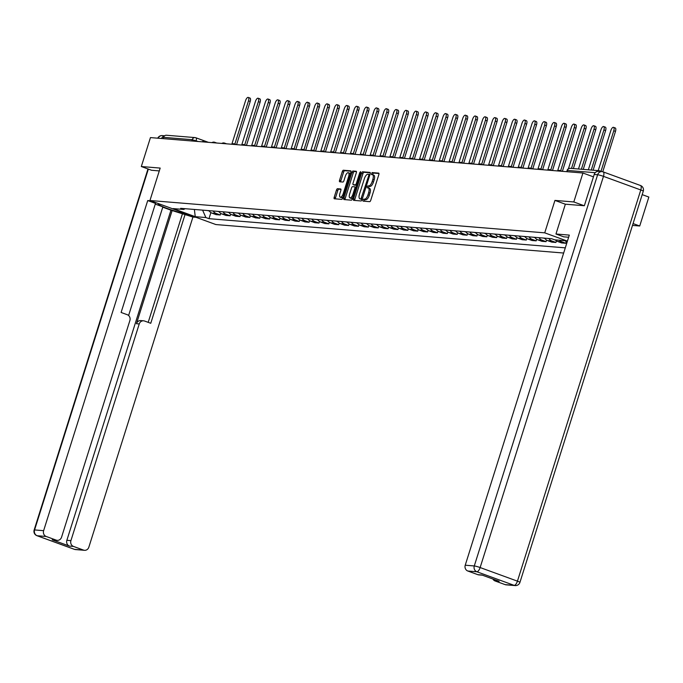 <?xml version="1.0" encoding="UTF-8"?>
<svg xmlns="http://www.w3.org/2000/svg" width="683" height="683" viewBox="0 0 683 683"><rect width="100%" height="100%" fill="white"/><g stroke="black" fill="none" stroke-linecap="round" stroke-linejoin="round"><path stroke-width="1.02" d="M362.955 200.093L363.032 201.118L369.674 201.664A1.503 0.606 -70 0 0 370.749 200.29L378.843 174.6A1.503 0.606 -70 0 0 378.741 173.132A1.503 0.606 -70 0 0 378.672 173.115L372.073 172.577L371.398 174.566L372.303 174.643A4.815 1.938 -70 0 1 372.508 174.694A4.815 1.938 -70 0 1 372.85 179.381L372.175 181.516A4.815 1.938 -70 0 1 368.743 185.921L367.889 185.853L367.138 186.818L367.215 187.842L368.111 187.919A4.815 1.938 -70 0 1 368.325 187.97A4.815 1.938 -70 0 1 368.658 192.649L367.983 194.792A4.815 1.938 -70 0 1 364.56 199.197L363.706 199.129L362.955 200.093M369.435 188.406A4.815 1.938 -70 0 1 369.64 188.448A4.815 1.938 -70 0 1 369.981 193.135L369.307 195.278A4.815 1.938 -70 0 1 365.875 199.675L365.021 199.607L364.176 201.22M378.971 173.516L373.396 173.055L372.542 174.703M373.618 175.13A4.815 1.938 -70 0 1 373.832 175.172A4.815 1.938 -70 0 1 374.164 179.86L373.49 182.002A4.815 1.938 -70 0 1 370.066 186.408L369.204 186.331L368.359 187.979M337.53 188.713A1.503 0.606 -70 0 0 336.463 190.087L334.192 197.293A1.503 0.606 -70 0 0 334.294 198.762A1.503 0.606 -70 0 0 334.363 198.779L341.688 199.376A1.503 0.606 -70 0 0 342.764 198.002L350.866 172.304A1.503 0.606 -70 0 0 350.755 170.844A1.503 0.606 -70 0 0 350.695 170.827L343.361 170.229A1.503 0.606 -70 0 0 342.294 171.604L339.545 180.312A1.503 0.606 -70 0 0 339.647 181.772A1.503 0.606 -70 0 0 339.716 181.789L342.849 182.045A1.503 0.606 -70 0 0 343.925 180.671L345.282 176.351A4.021 1.614 -70 0 1 348.33 172.705A4.021 1.614 -70 0 1 348.612 176.624L343.276 193.537A4.021 1.614 -70 0 1 340.236 197.182A4.021 1.614 -70 0 1 339.955 193.263L340.843 190.446A1.503 0.606 -70 0 0 340.732 188.986A1.503 0.606 -70 0 0 340.672 188.969L337.53 188.713L338.853 189.191A1.503 0.606 -70 0 0 337.778 190.566L335.507 197.78A1.503 0.606 -70 0 0 335.379 198.855M584.161 205.728L573.805 201.955L554.946 200.409L544.727 232.843L149.953 200.503L160.181 168.078L141.321 166.532L150.448 137.59L582.932 173.012L593.459 176.854M573.805 201.955L582.932 173.012M353.504 198.881A1.503 0.606 -70 0 0 353.615 200.341A1.503 0.606 -70 0 0 353.683 200.358L361.008 200.956A1.503 0.606 -70 0 0 362.084 199.581L370.177 173.883A1.503 0.606 -70 0 0 370.075 172.423A1.503 0.606 -70 0 0 370.007 172.406L362.682 171.809A1.503 0.606 -70 0 0 361.606 173.183L353.504 198.881L354.827 199.359A1.503 0.606 -70 0 0 354.699 200.443M351.352 200.17L344.019 199.564A1.503 0.606 -70 0 1 343.95 199.556A1.503 0.606 -70 0 1 343.848 198.087L351.95 172.398A1.503 0.606 -70 0 1 353.017 171.015L356.159 171.271A1.503 0.606 -70 0 1 356.227 171.288A1.503 0.606 -70 0 1 356.33 172.756L353.043 183.172A1.503 0.606 -70 0 0 353.145 184.641A1.503 0.606 -70 0 0 353.213 184.649L355.297 184.82A1.503 0.606 -70 0 0 356.364 183.445L359.787 172.594L360.581 171.646L360.658 172.671L352.419 198.787A1.503 0.606 -70 0 1 351.352 200.17M632.484 225.407L639.723 225.996L648.85 197.063L642.191 194.629M149.953 200.503L215.871 224.553L563.663 253.034M141.321 166.532L151.669 170.306M163.126 138.632L163.536 137.343A3.065 2.792 -85.3 0 1 166.421 135.243L195.09 137.59A3.065 2.792 94.7 0 0 192.205 139.691L163.536 137.343M601.723 171.604L599.572 170.818A3.065 2.792 94.7 0 0 596.609 171.681M639.723 225.996L633.064 223.572M565.106 240.698A7.052 6.42 94.7 0 0 567.103 242.115M566.309 241.688L565.814 243.276L561.793 241.808A7.052 6.42 -85.3 0 1 559.411 240.237M555.236 239.887A7.052 6.42 94.7 0 0 557.61 241.466L561.631 242.935L565.814 243.276M556.44 240.886L555.936 242.465L551.915 240.997A7.052 6.42 -85.3 0 1 548.799 238.487M544.624 238.145A7.052 6.42 94.7 0 0 547.74 240.655L551.762 242.124L555.936 242.465M546.562 240.075L546.067 241.654L542.046 240.185A7.052 6.42 -85.3 0 1 538.93 237.675M534.746 237.334A7.052 6.42 94.7 0 0 537.871 239.844L541.892 241.312L546.067 241.654M536.693 239.263L536.198 240.851L532.177 239.383A7.052 6.42 -85.3 0 1 529.052 236.873M524.877 236.531A7.052 6.42 94.7 0 0 527.993 239.041L532.014 240.501L536.198 240.851M526.824 238.461L526.32 240.04L522.299 238.572A7.052 6.42 -85.3 0 1 519.182 236.062M515.008 235.72A7.052 6.42 94.7 0 0 518.124 238.23L522.145 239.699L526.32 240.04M516.946 237.65L516.45 239.229L512.429 237.761A7.052 6.42 -85.3 0 1 509.313 235.251M505.13 234.909A7.052 6.42 94.7 0 0 508.254 237.419L512.276 238.888L516.45 239.229M507.076 236.839L506.581 238.418L502.56 236.958A7.052 6.42 -85.3 0 1 499.435 234.44M495.26 234.098A7.052 6.42 94.7 0 0 498.377 236.617L502.398 238.077L506.581 238.418M497.207 236.028L496.703 237.616L492.682 236.147A7.052 6.42 -85.3 0 1 489.566 233.637M485.391 233.296A7.052 6.42 94.7 0 0 488.507 235.806L492.528 237.274L496.703 237.616M487.329 235.225L486.834 236.805L482.813 235.336A7.052 6.42 -85.3 0 1 479.697 232.826M475.513 232.485A7.052 6.42 94.7 0 0 478.638 234.995L482.659 236.463L486.834 236.805M477.46 234.414L476.956 235.994L472.935 234.525A7.052 6.42 -85.3 0 1 469.819 232.015M465.644 231.674A7.052 6.42 94.7 0 0 468.76 234.184L472.781 235.652L476.956 235.994M467.582 233.603L467.087 235.191L463.065 233.723A7.052 6.42 -85.3 0 1 459.949 231.213M455.774 230.871A7.052 6.42 94.7 0 0 458.891 233.381L462.912 234.841L467.087 235.191M457.712 232.801L457.217 234.38L453.196 232.912A7.052 6.42 -85.3 0 1 450.071 230.402M445.897 230.06A7.052 6.42 94.7 0 0 449.021 232.57L453.034 234.038L457.217 234.38M447.843 231.989L447.339 233.569L443.318 232.1A7.052 6.42 -85.3 0 1 440.202 229.59M436.027 229.249A7.052 6.42 94.7 0 0 439.143 231.759L443.165 233.227L447.339 233.569M437.965 231.178L437.47 232.758L433.449 231.298A7.052 6.42 -85.3 0 1 430.333 228.779M426.158 228.438A7.052 6.42 94.7 0 0 429.274 230.956L433.295 232.416L437.47 232.758M428.096 230.367L427.601 231.955L423.58 230.487A7.052 6.42 -85.3 0 1 420.455 227.977M416.28 227.635A7.052 6.42 94.7 0 0 419.396 230.145L423.417 231.614L427.601 231.955M418.227 229.565L417.723 231.144L413.702 229.676A7.052 6.42 -85.3 0 1 410.585 227.166M406.411 226.824A7.052 6.42 94.7 0 0 409.527 229.334L413.548 230.803L417.723 231.144M408.349 228.754L407.853 230.333L403.832 228.865A7.052 6.42 -85.3 0 1 400.716 226.355M396.533 226.013A7.052 6.42 94.7 0 0 399.657 228.523L403.679 229.992L407.853 230.333M398.479 227.943L397.984 229.531L393.963 228.062A7.052 6.42 -85.3 0 1 390.838 225.552M386.663 225.211A7.052 6.42 94.7 0 0 389.78 227.721L393.801 229.181L397.984 229.531M388.61 227.14L388.106 228.72L384.085 227.251A7.052 6.42 -85.3 0 1 380.969 224.741M376.794 224.4A7.052 6.42 94.7 0 0 379.91 226.91L383.931 228.378L388.106 228.72M378.732 226.329L378.237 227.909L374.216 226.44A7.052 6.42 -85.3 0 1 371.1 223.93M366.916 223.589A7.052 6.42 94.7 0 0 370.041 226.099L374.062 227.567L378.237 227.909M368.863 225.518L368.359 227.097L364.346 225.638A7.052 6.42 -85.3 0 1 361.222 223.119M357.047 222.778A7.052 6.42 94.7 0 0 360.163 225.296L364.184 226.756L368.359 227.097M358.993 224.707L358.49 226.295L354.468 224.827A7.052 6.42 -85.3 0 1 351.352 222.316M347.177 221.975A7.052 6.42 94.7 0 0 350.294 224.485L354.315 225.953L358.49 226.295M349.115 223.904L348.62 225.484L344.599 224.015A7.052 6.42 -85.3 0 1 341.483 221.505M337.3 221.164A7.052 6.42 94.7 0 0 340.424 223.674L344.445 225.142L348.62 225.484M339.246 223.093L338.742 224.673L334.721 223.204A7.052 6.42 -85.3 0 1 331.605 220.694M327.43 220.353A7.052 6.42 94.7 0 0 330.546 222.863L334.568 224.331L338.742 224.673M329.368 222.282L328.873 223.87L324.852 222.402A7.052 6.42 -85.3 0 1 321.736 219.892M317.561 219.55A7.052 6.42 94.7 0 0 320.677 222.06L324.698 223.529L328.873 223.87M319.499 221.48L319.004 223.059L314.983 221.591A7.052 6.42 -85.3 0 1 311.858 219.081M307.683 218.739A7.052 6.42 94.7 0 0 310.808 221.249L314.82 222.718L319.004 223.059M309.63 220.669L309.126 222.248L305.105 220.78A7.052 6.42 -85.3 0 1 301.988 218.27M297.814 217.928A7.052 6.42 94.7 0 0 300.93 220.438L304.951 221.907L309.126 222.248M299.752 219.858L299.256 221.437L295.235 219.977A7.052 6.42 -85.3 0 1 292.119 217.459M287.944 217.117A7.052 6.42 94.7 0 0 291.06 219.636L295.082 221.096L299.256 221.437M289.882 219.047L289.387 220.635L285.366 219.166A7.052 6.42 -85.3 0 1 282.241 216.656M278.066 216.315A7.052 6.42 94.7 0 0 281.183 218.825L285.204 220.293L289.387 220.635M280.013 218.244L279.509 219.824L275.488 218.355A7.052 6.42 -85.3 0 1 272.372 215.845M268.197 215.504A7.052 6.42 94.7 0 0 271.313 218.014L275.334 219.482L279.509 219.824M270.135 217.433L269.64 219.012L265.619 217.544A7.052 6.42 -85.3 0 1 262.503 215.034M258.319 214.693A7.052 6.42 94.7 0 0 261.444 217.203L265.465 218.671L269.64 219.012M260.266 216.622L259.771 218.21L255.749 216.742A7.052 6.42 -85.3 0 1 252.625 214.231M248.45 213.89A7.052 6.42 94.7 0 0 251.566 216.4L255.587 217.868L259.771 218.21M250.396 215.819L249.893 217.399L245.871 215.93A7.052 6.42 -85.3 0 1 242.755 213.42M238.58 213.079A7.052 6.42 94.7 0 0 241.697 215.589L245.718 217.057L249.893 217.399M240.518 215.008L240.023 216.588L236.002 215.119A7.052 6.42 -85.3 0 1 232.886 212.609M228.703 212.268A7.052 6.42 94.7 0 0 231.827 214.778L235.848 216.246L240.023 216.588M230.649 214.197L230.145 215.777L226.133 214.317A7.052 6.42 -85.3 0 1 223.008 211.807M218.833 211.457A7.052 6.42 94.7 0 0 221.949 213.975L225.971 215.435L230.145 215.777M220.78 213.386L220.276 214.974L216.255 213.506A7.052 6.42 -85.3 0 1 213.139 210.996M208.964 210.654A7.052 6.42 94.7 0 0 212.08 213.164L216.101 214.633L220.276 214.974M202.595 210.133L205.882 217.544L195.253 216.673L173.106 208.588L183.736 209.459L180.636 208.332L551.616 238.717L554.716 239.844L565.345 240.715L567.317 241.441M205.882 217.544L208.981 218.671L565.293 247.852M544.727 232.843L567.419 241.116M554.946 200.409L565.353 204.208M210.902 212.584L208.981 218.671M183.736 209.459L185.127 208.699M194.382 209.459L195.253 216.673M370.306 172.808L363.996 172.287A1.503 0.606 -70 0 0 362.929 173.67L354.827 199.359M360.957 198.907L368.82 175.386L368.743 174.361L367.796 174.276A4.815 1.938 -70 0 0 364.372 178.681L359.506 194.1A4.815 1.938 -70 0 0 359.847 198.787A4.815 1.938 -70 0 0 360.052 198.83L362.152 199.342M360.974 199.163A4.815 1.938 -70 0 0 361.162 199.265A4.815 1.938 -70 0 0 361.375 199.308L360.052 198.83M362.144 199.376L361.375 199.308M356.458 171.672L354.34 171.501A1.503 0.606 -70 0 0 353.265 172.876L345.163 198.565A1.503 0.606 -70 0 0 345.035 199.649M354.409 185.084A1.503 0.606 -70 0 0 354.468 185.119A1.503 0.606 -70 0 0 354.537 185.136L356.611 185.306A1.503 0.606 -70 0 0 356.671 185.298M349.636 193.989A4.021 1.614 -70 0 0 349.918 197.899A4.021 1.614 -70 0 0 352.957 194.254L354.836 188.295A1.503 0.606 -70 0 0 354.733 186.835A1.503 0.606 -70 0 0 354.665 186.818L352.582 186.647A1.503 0.606 -70 0 0 351.514 188.03L349.636 193.989M349.918 197.899L351.233 198.386A4.021 1.614 -70 0 0 352.812 197.558M354.733 186.835L356.039 187.313A1.503 0.606 -70 0 0 355.98 187.304L354.793 186.869M340.971 189.362L338.853 189.191M340.236 197.182L341.551 197.66A4.021 1.614 -70 0 0 343.131 196.841M350.268 174.191A4.021 1.614 -70 0 0 349.645 173.192L348.33 172.705M350.994 171.228L344.676 170.707A1.503 0.606 -70 0 0 343.609 172.082L340.86 180.79A1.503 0.606 -70 0 0 340.732 181.874M600.98 171.331L613.769 130.769A3.526 1.417 -70 0 0 613.522 127.337A3.526 1.417 -70 0 0 610.858 130.53L598.223 170.613M613.522 127.337L615.238 127.96A3.526 1.417 110 0 1 615.485 131.392L602.756 171.757M591.256 170.041L603.9 129.958A3.526 1.417 -70 0 0 603.652 126.526A3.526 1.417 -70 0 0 600.989 129.719L588.345 169.802M603.652 126.526L605.36 127.158A3.526 1.417 110 0 1 605.608 130.581L593.117 170.195M581.387 169.23L594.022 129.147A3.526 1.417 -70 0 0 593.775 125.723A3.526 1.417 -70 0 0 591.111 128.908L578.475 169M593.775 125.723L595.491 126.346A3.526 1.417 110 0 1 595.738 129.779L583.248 169.384M568.64 237.24L563.74 236.839L555.962 234.004L569.315 235.097L465.234 565.208L474.284 565.951L597.625 174.763L594.201 174.481L584.349 205.745L565.362 204.191L555.962 234.004M505.121 584.622L514.171 585.365A4.602 4.183 94.7 0 0 515.17 585.579L506.12 584.844A4.602 4.183 -85.3 0 1 505.121 584.622L495.098 580.968A4.602 4.183 -85.3 0 1 492.878 579.005M482.369 575.18L478.834 574.89A4.602 4.183 -85.3 0 1 477.827 574.668L467.812 571.014A4.602 4.183 -85.3 0 1 465.234 565.208M495.098 580.968L499.153 581.301L481.882 575.001L477.827 574.668M594.201 174.481A4.602 4.183 -85.3 0 1 598.539 171.339L601.954 171.621A4.602 4.183 94.7 0 0 597.625 174.763A4.602 0.461 17.5 0 1 603.473 176.359L480.132 567.547L517.441 581.156L640.782 189.968L603.473 176.359A4.602 1.844 110 0 0 603.157 171.885A4.602 4.602 0 0 0 601.954 171.621A4.602 4.183 94.7 0 1 602.952 171.843A4.602 1.844 110 0 1 603.157 171.885L640.466 185.494A4.602 1.844 -70 0 0 640.261 185.452M158.823 203.739A17.237 1.733 -162.5 0 0 158.243 203.986A17.237 1.733 -162.5 0 0 169.375 209.229A17.237 1.733 -162.5 0 0 188.013 214.385M150.815 200.819L147.716 200.563L155.493 203.397L121.104 312.464L127.303 314.726A4.602 4.183 94.7 0 1 129.881 320.532L61.555 537.214A4.602 4.183 94.7 0 1 57.227 540.355L53.18 540.022A4.602 4.183 -85.3 0 1 52.181 539.801L69.453 546.101A4.602 4.183 -85.3 0 1 66.866 540.296L170.955 210.185L162.759 207.197M128.6 315.52L162.861 206.872L155.272 204.106M170.955 210.185L192.93 217.057L88.85 547.168A4.602 4.183 94.7 0 1 83.514 550.088L73.499 546.434L69.453 546.101M196.03 217.314L192.93 217.057M147.716 200.563L43.627 530.674A4.602 4.183 94.7 0 0 46.205 536.479L56.228 540.133A4.602 4.183 94.7 0 0 57.227 540.355M66.866 540.296L70.921 540.629L139.238 323.947A4.602 4.183 94.7 0 1 144.565 321.027L150.764 323.29L185.153 214.223M70.921 540.629A4.602 4.183 94.7 0 0 73.499 546.434M151.498 170.246L159.284 170.929M164.355 136.002A4.602 4.183 94.7 0 0 161.538 138.504M139.238 323.947L136.455 323.716L172.218 210.287M136.455 323.716A4.602 4.183 -85.3 0 1 140.783 320.583L143.567 320.805M148.202 322.35L182.37 213.992M543.284 238.034A3.833 3.483 94.7 0 0 544.24 238.265L544.735 238.307M571.509 168.428L584.153 128.344A3.526 1.417 -70 0 0 583.905 124.912A3.526 1.417 -70 0 0 581.242 128.105L568.427 168.744M583.905 124.912L585.621 125.535A3.526 1.417 110 0 1 585.869 128.967L573.379 168.581M533.414 237.223A3.833 3.483 94.7 0 0 534.362 237.453L534.857 237.496M560.658 170.741L574.275 127.533A3.526 1.417 -70 0 0 574.027 124.101A3.526 1.417 -70 0 0 571.364 127.294L557.635 170.844M574.027 124.101L575.743 124.724A3.526 1.417 110 0 1 575.991 128.156L562.382 171.331M523.537 236.42A3.833 3.483 94.7 0 0 524.493 236.651L524.988 236.685M550.78 169.939L564.406 126.722A3.526 1.417 -70 0 0 564.158 123.29A3.526 1.417 -70 0 0 561.494 126.483L547.766 170.033M564.158 123.29L565.874 123.922A3.526 1.417 110 0 1 566.122 127.345L552.504 170.519M513.667 235.609A3.833 3.483 94.7 0 0 514.623 235.84L515.11 235.883M540.91 169.128L554.536 125.92A3.526 1.417 -70 0 0 554.289 122.488A3.526 1.417 -70 0 0 551.625 125.681L537.897 169.222M554.289 122.488L555.996 123.111A3.526 1.417 110 0 1 556.244 126.543L542.635 169.717M503.798 234.798A3.833 3.483 94.7 0 0 504.746 235.029L505.241 235.072M531.041 168.317L544.658 125.109A3.526 1.417 -70 0 0 544.411 121.676A3.526 1.417 -70 0 0 541.747 124.869L528.019 168.411M544.411 121.676L546.127 122.3A3.526 1.417 110 0 1 546.374 125.732L532.766 168.906M493.92 233.996A3.833 3.483 94.7 0 0 494.876 234.218L495.371 234.26M521.163 167.506L534.789 124.297A3.526 1.417 -70 0 0 534.541 120.865A3.526 1.417 -70 0 0 531.878 124.058L518.149 167.608M534.541 120.865L536.257 121.497A3.526 1.417 110 0 1 536.505 124.921L522.888 168.095M484.051 233.185A3.833 3.483 94.7 0 0 485.007 233.415L485.493 233.449M511.294 166.703L524.92 123.486A3.526 1.417 -70 0 0 524.672 120.063A3.526 1.417 -70 0 0 522.008 123.247L508.272 166.797M524.672 120.063L526.38 120.686A3.526 1.417 110 0 1 526.627 124.118L513.018 167.292M474.173 232.374A3.833 3.483 94.7 0 0 475.129 232.604L475.624 232.647M501.416 165.892L515.042 122.684A3.526 1.417 -70 0 0 514.794 119.252A3.526 1.417 -70 0 0 512.13 122.445L498.402 165.986M514.794 119.252L516.51 119.875A3.526 1.417 110 0 1 516.758 123.307L503.149 166.481M464.303 231.563A3.833 3.483 94.7 0 0 465.26 231.793L465.755 231.836M491.547 165.081L505.172 121.873A3.526 1.417 -70 0 0 504.925 118.441A3.526 1.417 -70 0 0 502.261 121.634L488.533 165.184M504.925 118.441L506.641 119.064A3.526 1.417 110 0 1 506.888 122.496L493.271 165.67M454.434 230.76A3.833 3.483 94.7 0 0 455.382 230.991L455.877 231.025M481.677 164.279L495.303 121.062A3.526 1.417 -70 0 0 495.055 117.63A3.526 1.417 -70 0 0 492.392 120.823L478.655 164.372M495.055 117.63L496.763 118.261A3.526 1.417 110 0 1 497.011 121.685L483.402 164.859M444.556 229.949A3.833 3.483 94.7 0 0 445.512 230.18L446.008 230.222M471.799 163.468L485.425 120.259A3.526 1.417 -70 0 0 485.178 116.827A3.526 1.417 -70 0 0 482.514 120.02L468.786 163.561M485.178 116.827L486.894 117.45A3.526 1.417 110 0 1 487.141 120.882L473.532 164.057M434.687 229.138A3.833 3.483 94.7 0 0 435.643 229.368L436.138 229.411M461.93 162.656L475.556 119.448A3.526 1.417 -70 0 0 475.308 116.016A3.526 1.417 -70 0 0 472.645 119.209L458.916 162.75M475.308 116.016L477.024 116.639A3.526 1.417 110 0 1 477.272 120.071L463.655 163.246M424.817 228.335A3.833 3.483 94.7 0 0 425.765 228.557L426.26 228.6M452.061 161.845L465.678 118.637A3.526 1.417 -70 0 0 465.43 115.205A3.526 1.417 -70 0 0 462.775 118.398L449.038 161.948M465.43 115.205L467.146 115.837A3.526 1.417 110 0 1 467.394 119.26L453.785 162.434M414.94 227.524A3.833 3.483 94.7 0 0 415.896 227.755L416.391 227.789M442.183 161.043L455.809 117.826A3.526 1.417 -70 0 0 455.561 114.403A3.526 1.417 -70 0 0 452.897 117.587L439.169 161.137M455.561 114.403L457.277 115.026A3.526 1.417 110 0 1 457.525 118.458L443.907 161.632M405.07 226.713A3.833 3.483 94.7 0 0 406.026 226.944L406.522 226.987M432.313 160.232L445.939 117.024A3.526 1.417 -70 0 0 445.692 113.591A3.526 1.417 -70 0 0 443.028 116.784L429.3 160.326M445.692 113.591L447.408 114.215A3.526 1.417 110 0 1 447.655 117.647L434.038 160.821M395.201 225.902A3.833 3.483 94.7 0 0 396.149 226.133L396.644 226.175M422.444 159.421L436.061 116.212A3.526 1.417 -70 0 0 435.814 112.78A3.526 1.417 -70 0 0 433.15 115.973L419.422 159.523M435.814 112.78L437.53 113.404A3.526 1.417 110 0 1 437.777 116.836L424.169 160.01M385.323 225.1A3.833 3.483 94.7 0 0 386.279 225.33L386.774 225.364M412.566 158.618L426.192 115.401A3.526 1.417 -70 0 0 425.944 111.969A3.526 1.417 -70 0 0 423.281 115.162L409.552 158.712M425.944 111.969L427.66 112.601A3.526 1.417 110 0 1 427.908 116.025L414.291 159.199M375.454 224.289A3.833 3.483 94.7 0 0 376.41 224.519L376.896 224.562M402.697 157.807L416.323 114.599A3.526 1.417 -70 0 0 416.075 111.167A3.526 1.417 -70 0 0 413.411 114.36L399.683 157.901M416.075 111.167L417.783 111.79A3.526 1.417 110 0 1 418.03 115.222L404.421 158.396M365.584 223.478A3.833 3.483 94.7 0 0 366.532 223.708L367.027 223.751M392.827 156.996L406.445 113.788A3.526 1.417 -70 0 0 406.197 110.356A3.526 1.417 -70 0 0 403.533 113.549L389.805 157.09M406.197 110.356L407.913 110.979A3.526 1.417 110 0 1 408.161 114.411L394.552 157.585M355.706 222.675A3.833 3.483 94.7 0 0 356.663 222.897L357.158 222.94M382.95 156.185L396.575 112.977A3.526 1.417 -70 0 0 396.328 109.545A3.526 1.417 -70 0 0 393.664 112.738L379.936 156.287M396.328 109.545L398.044 110.176A3.526 1.417 110 0 1 398.291 113.6L384.674 156.774M345.837 221.864A3.833 3.483 94.7 0 0 346.793 222.095L347.28 222.129M373.08 155.382L386.706 112.166A3.526 1.417 -70 0 0 386.458 108.742A3.526 1.417 -70 0 0 383.795 111.927L370.058 155.476M386.458 108.742L388.166 109.365A3.526 1.417 110 0 1 388.414 112.797L374.805 155.972M335.959 221.053A3.833 3.483 94.7 0 0 336.915 221.283L337.411 221.326M363.202 154.571L376.828 111.363A3.526 1.417 -70 0 0 376.581 107.931A3.526 1.417 -70 0 0 373.917 111.124L360.189 154.665M376.581 107.931L378.297 108.554A3.526 1.417 110 0 1 378.544 111.986L364.935 155.161M326.09 220.242A3.833 3.483 94.7 0 0 327.046 220.472L327.541 220.515M353.333 153.76L366.959 110.552A3.526 1.417 -70 0 0 366.711 107.12A3.526 1.417 -70 0 0 364.048 110.313L350.319 153.863M366.711 107.12L368.427 107.743A3.526 1.417 110 0 1 368.675 111.175L355.058 154.349M316.22 219.439A3.833 3.483 94.7 0 0 317.168 219.67L317.663 219.704M343.464 152.958L357.089 109.741A3.526 1.417 -70 0 0 356.842 106.309A3.526 1.417 -70 0 0 354.178 109.502L340.441 153.052M356.842 106.309L358.549 106.941A3.526 1.417 110 0 1 358.797 110.373L345.188 153.538M306.343 218.628A3.833 3.483 94.7 0 0 307.299 218.859L307.794 218.901M333.586 152.147L347.212 108.938A3.526 1.417 -70 0 0 346.964 105.506A3.526 1.417 -70 0 0 344.3 108.699L330.572 152.241M346.964 105.506L348.68 106.13A3.526 1.417 110 0 1 348.928 109.562L335.31 152.736M296.473 217.817A3.833 3.483 94.7 0 0 297.429 218.048L297.925 218.09M323.716 151.336L337.342 108.127A3.526 1.417 -70 0 0 337.095 104.695A3.526 1.417 -70 0 0 334.431 107.888L320.703 151.43M337.095 104.695L338.811 105.319A3.526 1.417 110 0 1 339.058 108.751L325.441 151.925M286.604 217.015A3.833 3.483 94.7 0 0 287.552 217.237L288.047 217.279M313.847 150.525L327.464 107.316A3.526 1.417 -70 0 0 327.217 103.884A3.526 1.417 -70 0 0 324.562 107.077L310.825 150.627M327.217 103.884L328.933 104.516A3.526 1.417 110 0 1 329.18 107.94L315.572 151.114M276.726 216.204A3.833 3.483 94.7 0 0 277.682 216.434L278.177 216.477M303.969 149.722L317.595 106.505A3.526 1.417 -70 0 0 317.347 103.082A3.526 1.417 -70 0 0 314.684 106.266L300.955 149.816M317.347 103.082L319.063 103.705A3.526 1.417 110 0 1 319.311 107.137L305.694 150.311M266.857 215.393A3.833 3.483 94.7 0 0 267.813 215.623L268.308 215.666M294.1 148.911L307.726 105.703A3.526 1.417 -70 0 0 307.478 102.271A3.526 1.417 -70 0 0 304.814 105.464L291.086 149.005M307.478 102.271L309.194 102.894A3.526 1.417 110 0 1 309.442 106.326L295.824 149.5M256.987 214.582A3.833 3.483 94.7 0 0 257.935 214.812L258.43 214.855M284.23 148.1L297.848 104.892A3.526 1.417 -70 0 0 297.6 101.46A3.526 1.417 -70 0 0 294.936 104.653L281.208 148.202M297.6 101.46L299.316 102.083A3.526 1.417 110 0 1 299.564 105.515L285.955 148.689M247.109 213.779A3.833 3.483 94.7 0 0 248.066 214.01L248.561 214.044M274.353 147.297L287.978 104.081A3.526 1.417 -70 0 0 287.731 100.649A3.526 1.417 -70 0 0 285.067 103.842L271.339 147.391M287.731 100.649L289.447 101.28A3.526 1.417 110 0 1 289.694 104.712L276.077 147.878M237.24 212.968A3.833 3.483 94.7 0 0 238.196 213.198L238.683 213.241M264.483 146.486L278.109 103.278A3.526 1.417 -70 0 0 277.861 99.846A3.526 1.417 -70 0 0 275.198 103.039L261.469 146.58M277.861 99.846L279.569 100.469A3.526 1.417 110 0 1 279.817 103.901L266.208 147.076M227.371 212.157A3.833 3.483 94.7 0 0 228.318 212.387L228.814 212.43M254.614 145.675L268.231 102.467A3.526 1.417 -70 0 0 267.984 99.035A3.526 1.417 -70 0 0 265.32 102.228L251.592 145.769M267.984 99.035L269.7 99.658A3.526 1.417 110 0 1 269.947 103.09L256.338 146.264M217.493 211.354A3.833 3.483 94.7 0 0 218.449 211.576L218.944 211.619M244.736 144.864L258.362 101.656A3.526 1.417 -70 0 0 258.114 98.224A3.526 1.417 -70 0 0 255.451 101.417L241.722 144.967M258.114 98.224L259.83 98.856A3.526 1.417 110 0 1 260.078 102.279L246.461 145.453M207.623 210.543A3.833 3.483 94.7 0 0 208.58 210.774L209.066 210.816M234.867 144.062L248.492 100.845A3.526 1.417 -70 0 0 248.245 97.421A3.526 1.417 -70 0 0 245.581 100.614L231.844 144.156M248.245 97.421L249.952 98.045A3.526 1.417 110 0 1 250.2 101.477L236.591 144.651M198.147 141.501L192.205 139.691L191.795 140.98M195.927 141.313L196.106 140.749A3.065 1.229 110 0 0 195.893 137.77A3.065 3.065 0 0 0 195.09 137.59A3.065 2.792 94.7 0 1 195.756 137.744A3.065 1.229 110 0 1 195.893 137.77L208.417 142.337M196.012 137.829L208.349 142.337M221.949 213.975L226.133 214.317M231.827 214.778L236.002 215.119M241.697 215.589L245.871 215.93M251.566 216.4L255.749 216.742M261.444 217.203L265.619 217.544M271.313 218.014L275.488 218.355M281.183 218.825L285.366 219.166M291.06 219.636L295.235 219.977M300.93 220.438L305.105 220.78M310.808 221.249L314.983 221.591M320.677 222.06L324.852 222.402M330.546 222.863L334.721 223.204M340.424 223.674L344.599 224.015M350.294 224.485L354.468 224.827M360.163 225.296L364.346 225.638M370.041 226.099L374.216 226.44M379.91 226.91L384.085 227.251M389.78 227.721L393.963 228.062M399.657 228.523L403.832 228.865M409.527 229.334L413.702 229.676M419.396 230.145L423.58 230.487M429.274 230.956L433.449 231.298M439.143 231.759L443.318 232.1M449.021 232.57L453.196 232.912M458.891 233.381L463.065 233.723M468.76 234.184L472.935 234.525M478.638 234.995L482.813 235.336M488.507 235.806L492.682 236.147M498.377 236.617L502.56 236.958M508.254 237.419L512.429 237.761M518.124 238.23L522.299 238.572M527.993 239.041L532.177 239.383M537.871 239.844L542.046 240.185M547.74 240.655L551.915 240.997M557.61 241.466L561.793 241.808M212.08 213.164L216.255 213.506M560.12 170.571A3.065 1.229 110 0 1 560.248 170.596A3.065 1.229 110 0 1 560.692 171.194M550.242 169.76A3.065 1.229 110 0 1 550.378 169.785A3.065 1.229 110 0 1 550.814 170.383M540.373 168.949A3.065 1.229 110 0 1 540.509 168.983A3.065 1.229 110 0 1 540.945 169.572M530.503 168.146A3.065 1.229 110 0 1 530.631 168.172A3.065 1.229 110 0 1 531.075 168.769M520.625 167.335A3.065 1.229 110 0 1 520.762 167.361A3.065 1.229 110 0 1 521.197 167.958M510.756 166.524A3.065 1.229 110 0 1 510.893 166.558A3.065 1.229 110 0 1 511.328 167.147M500.887 165.713A3.065 1.229 110 0 1 501.015 165.747A3.065 1.229 110 0 1 501.459 166.345M491.009 164.91A3.065 1.229 110 0 1 491.145 164.936A3.065 1.229 110 0 1 491.581 165.534M481.139 164.099A3.065 1.229 110 0 1 481.276 164.125A3.065 1.229 110 0 1 481.711 164.723M471.27 163.288A3.065 1.229 110 0 1 471.398 163.322A3.065 1.229 110 0 1 471.833 163.911M461.392 162.486A3.065 1.229 110 0 1 461.529 162.511A3.065 1.229 110 0 1 461.964 163.109M451.523 161.675A3.065 1.229 110 0 1 451.651 161.7A3.065 1.229 110 0 1 452.095 162.298M441.653 160.864A3.065 1.229 110 0 1 441.781 160.898A3.065 1.229 110 0 1 442.217 161.487M431.776 160.053A3.065 1.229 110 0 1 431.912 160.087A3.065 1.229 110 0 1 432.348 160.684M421.906 159.25A3.065 1.229 110 0 1 422.034 159.276A3.065 1.229 110 0 1 422.478 159.873M412.028 158.439A3.065 1.229 110 0 1 412.165 158.465A3.065 1.229 110 0 1 412.6 159.062M402.159 157.628A3.065 1.229 110 0 1 402.296 157.662A3.065 1.229 110 0 1 402.731 158.251M392.29 156.825A3.065 1.229 110 0 1 392.418 156.851A3.065 1.229 110 0 1 392.862 157.449M382.412 156.014A3.065 1.229 110 0 1 382.548 156.04A3.065 1.229 110 0 1 382.984 156.638M372.542 155.203A3.065 1.229 110 0 1 372.679 155.237A3.065 1.229 110 0 1 373.114 155.826M362.673 154.392A3.065 1.229 110 0 1 362.801 154.426A3.065 1.229 110 0 1 363.245 155.024M352.795 153.59A3.065 1.229 110 0 1 352.932 153.615A3.065 1.229 110 0 1 353.367 154.213M342.926 152.779A3.065 1.229 110 0 1 343.062 152.804A3.065 1.229 110 0 1 343.498 153.402M333.056 151.968A3.065 1.229 110 0 1 333.184 152.002A3.065 1.229 110 0 1 333.62 152.591M323.179 151.165A3.065 1.229 110 0 1 323.315 151.191A3.065 1.229 110 0 1 323.751 151.788M313.309 150.354A3.065 1.229 110 0 1 313.437 150.38A3.065 1.229 110 0 1 313.881 150.977M303.44 149.543A3.065 1.229 110 0 1 303.568 149.577A3.065 1.229 110 0 1 304.003 150.166M293.562 148.732A3.065 1.229 110 0 1 293.699 148.766A3.065 1.229 110 0 1 294.134 149.364M283.693 147.929A3.065 1.229 110 0 1 283.821 147.955A3.065 1.229 110 0 1 284.265 148.553M273.815 147.118A3.065 1.229 110 0 1 273.951 147.144A3.065 1.229 110 0 1 274.387 147.741M263.945 146.307A3.065 1.229 110 0 1 264.082 146.341A3.065 1.229 110 0 1 264.517 146.939M254.076 145.505A3.065 1.229 110 0 1 254.204 145.53A3.065 1.229 110 0 1 254.648 146.128M244.198 144.694A3.065 1.229 110 0 1 244.335 144.719A3.065 1.229 110 0 1 244.77 145.317M234.329 143.882A3.065 1.229 110 0 1 234.465 143.917A3.065 1.229 110 0 1 234.901 144.506M224.459 143.071A3.065 1.229 110 0 1 224.587 143.106A3.065 1.229 110 0 1 225.031 143.703M214.582 142.269A3.065 1.229 110 0 1 214.718 142.295A3.065 1.229 110 0 1 215.154 142.892M204.712 141.458A3.065 1.229 110 0 1 204.849 141.483A3.065 1.229 110 0 1 205.284 142.081M595.226 172.697L567.351 170.417L566.677 171.681M566.95 171.706L567.351 170.417A3.065 2.792 94.7 0 1 570.237 168.325A3.065 3.065 0 0 0 567.069 170.451M365.875 199.675L364.56 199.197M369.307 195.278L367.983 194.792M369.981 193.135L368.658 192.649M369.204 186.331L367.889 185.853M370.066 186.408L368.743 185.921M373.49 182.002L372.175 181.516M374.164 179.86L372.85 179.381M373.396 173.055L372.073 172.577M365.021 199.607L363.706 199.129M362.929 173.67L361.606 173.183M363.996 172.287L362.682 171.809M362.502 198.232L361.708 197.942M369.614 175.676L368.82 175.386M369.896 174.788L368.786 174.387M345.163 198.565L343.848 198.087M353.265 172.876L351.95 172.398M354.34 171.501L353.017 171.015M354.537 185.136L353.213 184.649M356.611 185.306L355.297 184.82M357.166 183.736L356.364 183.445M360.59 172.884L359.787 172.594M353.76 194.553L352.957 194.254M355.638 188.593L354.836 188.295M344.078 193.827L343.276 193.537M349.406 176.914L348.612 176.624M340.86 180.79L339.545 180.312M343.609 172.082L342.294 171.604M344.676 170.707L343.361 170.229M335.507 197.78L334.192 197.293M337.778 190.566L336.463 190.087M615.485 131.392L613.769 130.769M605.608 130.581L603.9 129.958M595.738 129.779L594.022 129.147M515.17 585.579A4.602 4.602 0 0 0 519.934 582.386A4.602 0.461 17.5 0 0 517.441 581.156A4.602 1.844 110 0 1 514.171 585.365L476.862 571.756L467.812 571.014M476.862 571.756A4.602 1.844 -70 0 0 480.132 567.547A4.602 0.461 17.5 0 0 474.284 565.951A4.602 4.183 94.7 0 0 476.862 571.756M640.782 189.968A4.602 0.461 17.5 0 1 643.275 191.197A4.602 4.602 0 0 0 640.466 185.494A4.602 1.844 -70 0 1 640.782 189.968M52.181 539.801L56.228 540.133M46.205 536.479L37.155 535.737L74.464 549.345L83.514 550.088M148.348 169.094L34.577 529.931L43.627 530.674M37.155 535.737A4.602 4.183 -85.3 0 1 34.577 529.931A4.602 0.461 17.5 0 0 34.15 529.991A4.602 4.602 0 0 0 36.959 535.694A4.602 1.844 -70 0 0 37.155 535.737M36.703 535.54A4.602 1.844 -70 0 0 36.959 535.694L74.268 549.303A4.602 4.602 0 0 0 75.472 549.567A4.602 4.183 -85.3 0 1 74.464 549.345A4.602 1.844 110 0 1 74.268 549.303A4.602 1.844 110 0 1 74.088 549.209M158.123 138.222A4.602 4.183 -85.3 0 1 162.255 135.601L164.594 135.797M585.869 128.967L584.153 128.344M575.991 128.156L574.275 127.533M566.122 127.345L564.406 126.722M556.244 126.543L554.536 125.92M546.374 125.732L544.658 125.109M536.505 124.921L534.789 124.297M526.627 124.118L524.92 123.486M516.758 123.307L515.042 122.684M506.888 122.496L505.172 121.873M497.011 121.685L495.303 121.062M487.141 120.882L485.425 120.259M477.272 120.071L475.556 119.448M467.394 119.26L465.678 118.637M457.525 118.458L455.809 117.826M447.655 117.647L445.939 117.024M437.777 116.836L436.061 116.212M427.908 116.025L426.192 115.401M418.03 115.222L416.323 114.599M408.161 114.411L406.445 113.788M398.291 113.6L396.575 112.977M388.414 112.797L386.706 112.166M378.544 111.986L376.828 111.363M368.675 111.175L366.959 110.552M358.797 110.373L357.089 109.741M348.928 109.562L347.212 108.938M339.058 108.751L337.342 108.127M329.18 107.94L327.464 107.316M319.311 107.137L317.595 106.505M309.442 106.326L307.726 105.703M299.564 105.515L297.848 104.892M289.694 104.712L287.978 104.081M279.817 103.901L278.109 103.278M269.947 103.09L268.231 102.467M260.078 102.279L258.362 101.656M250.2 101.477L248.492 100.845M562.229 171.322L560.248 170.596A3.065 3.065 0 0 0 557.49 170.929M552.359 170.511L550.378 169.785A3.065 3.065 0 0 0 547.621 170.127M542.49 169.7L540.509 168.983A3.065 3.065 0 0 0 537.752 169.316M532.612 168.897L530.631 168.172A3.065 3.065 0 0 0 527.874 168.505M522.743 168.086L520.762 167.361A3.065 3.065 0 0 0 518.004 167.694M512.873 167.275L510.893 166.558A3.065 3.065 0 0 0 508.135 166.891M502.995 166.464L501.015 165.747A3.065 3.065 0 0 0 498.257 166.08M493.126 165.662L491.145 164.936A3.065 3.065 0 0 0 488.388 165.269M483.257 164.851L481.276 164.125A3.065 3.065 0 0 0 478.51 164.466M473.379 164.04L471.398 163.322A3.065 3.065 0 0 0 468.64 163.655M463.509 163.237L461.529 162.511A3.065 3.065 0 0 0 458.771 162.844M453.64 162.426L451.651 161.7A3.065 3.065 0 0 0 448.893 162.033M443.762 161.615L441.781 160.898A3.065 3.065 0 0 0 439.024 161.231M433.893 160.804L431.912 160.087A3.065 3.065 0 0 0 429.155 160.42M424.015 160.001L422.034 159.276A3.065 3.065 0 0 0 419.277 159.609M414.146 159.19L412.165 158.465A3.065 3.065 0 0 0 409.407 158.806M404.276 158.379L402.296 157.662A3.065 3.065 0 0 0 399.538 157.995M394.398 157.577L392.418 156.851A3.065 3.065 0 0 0 389.66 157.184M384.529 156.766L382.548 156.04A3.065 3.065 0 0 0 379.791 156.373M374.66 155.955L372.679 155.237A3.065 3.065 0 0 0 369.921 155.57M364.782 155.143L362.801 154.426A3.065 3.065 0 0 0 360.043 154.759M354.912 154.341L352.932 153.615A3.065 3.065 0 0 0 350.174 153.948M345.043 153.53L343.062 152.804A3.065 3.065 0 0 0 340.296 153.146M335.165 152.719L333.184 152.002A3.065 3.065 0 0 0 330.427 152.335M325.296 151.916L323.315 151.191A3.065 3.065 0 0 0 320.558 151.524M315.426 151.105L313.437 150.38A3.065 3.065 0 0 0 310.68 150.712M305.549 150.294L303.568 149.577A3.065 3.065 0 0 0 300.81 149.91M295.679 149.483L293.699 148.766A3.065 3.065 0 0 0 290.941 149.099M285.801 148.681L283.821 147.955A3.065 3.065 0 0 0 281.063 148.288M275.932 147.869L273.951 147.144A3.065 3.065 0 0 0 271.194 147.485M266.063 147.058L264.082 146.341A3.065 3.065 0 0 0 261.324 146.674M256.185 146.256L254.204 145.53A3.065 3.065 0 0 0 251.446 145.863M246.315 145.445L244.335 144.719A3.065 3.065 0 0 0 241.577 145.052M236.446 144.634L234.465 143.917A3.065 3.065 0 0 0 231.708 144.25M226.568 143.823L224.587 143.106A3.065 3.065 0 0 0 221.83 143.439M216.699 143.02L214.718 142.295A3.065 3.065 0 0 0 211.961 142.627M206.829 142.209L204.849 141.483A3.065 3.065 0 0 0 202.083 141.825M570.237 168.325L598.906 170.673M369.64 188.448L368.325 187.97M373.832 175.172L372.508 174.694M369.896 174.78L368.743 174.361M361.162 199.265L359.847 198.787M354.468 185.119L353.145 184.641M519.934 582.386L643.275 191.197M75.472 549.567L84.521 550.31M34.15 529.991L147.98 168.957M162.255 135.601A4.602 4.602 0 0 0 157.739 138.188"/></g></svg>
